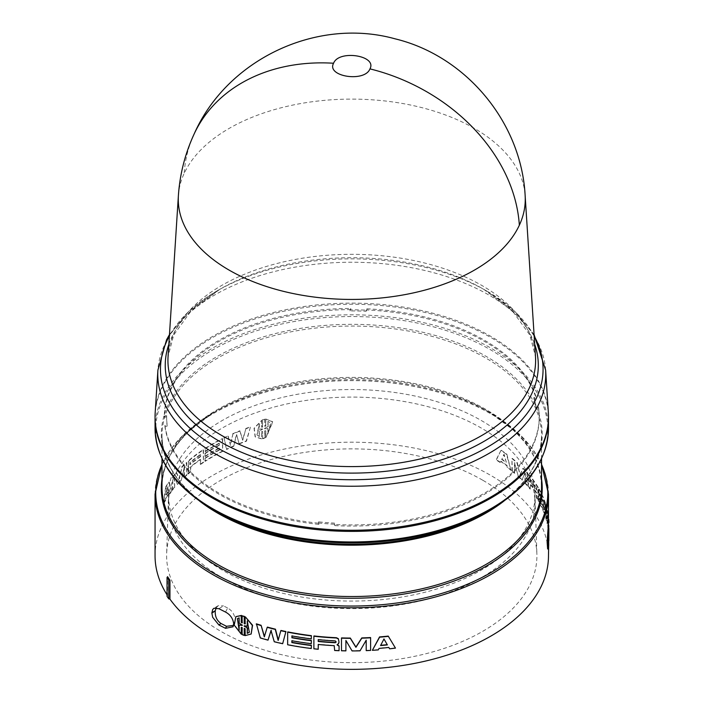 <?xml version="1.0" encoding="UTF-8"?>
<svg xmlns="http://www.w3.org/2000/svg" width="704" height="704" viewBox="0 0 704 704"><rect width="100%" height="100%" fill="white"/><g stroke="black" fill="none" stroke-linecap="round" stroke-linejoin="round"><path stroke-width="0.53" stroke-dasharray="3.52 2.64" d="M178.411 195.36A173.492 100.162 180 0 1 184.193 173.351A173.492 100.162 180 0 1 474.443 128.445A173.492 100.162 180 0 1 525.131 195.369M168.846 344.326A186.534 107.694 180 0 1 219.868 289.256A186.534 107.694 180 0 1 400.048 261.386A186.534 107.694 180 0 1 483.666 289.256L487.036 291.201A191.294 110.44 0 0 0 401.28 262.618A191.294 110.44 0 0 0 216.506 291.201A191.294 110.44 0 0 0 169.374 335.993M548.346 412.491A196.715 113.573 0 0 0 490.864 336.389A196.715 113.573 0 0 0 279.866 310.983A196.715 113.573 0 0 0 155.188 412.491M366.925 308.818A187.458 108.231 180 0 1 484.326 340.164A187.458 108.231 180 0 1 536.316 397.707L533.887 397.461A185.143 106.894 180 0 1 536.096 406.683L538.463 406.921A187.458 108.231 180 0 1 539.229 416.698A187.458 108.231 180 0 1 334.858 524.48L334.444 523.116A185.143 106.894 180 0 1 318.472 521.849L318.903 523.248A187.458 108.231 180 0 1 164.93 425.462L167.182 424.987A185.143 106.894 180 0 1 166.628 416.698A185.143 106.894 180 0 1 166.637 415.677L164.314 416.161A187.458 108.231 180 0 1 350.821 308.466L349.976 309.813A185.143 106.894 180 0 1 366.106 310.13L366.925 308.818L366.916 309.954A187.458 108.231 0 0 1 484.326 341.299A187.458 108.231 0 0 1 536.325 398.851L533.896 398.605L533.887 397.461M548.486 417.261A196.715 113.573 0 0 0 490.864 337.524A196.715 113.573 0 0 0 276.945 312.796A196.715 113.573 0 0 0 155.056 417.261M161.999 479.028A190.45 109.956 180 0 1 217.096 410.555A190.45 109.956 180 0 1 486.438 410.546A190.45 109.956 180 0 1 486.438 410.555L490.389 412.834A196.038 113.186 0 0 0 213.145 412.834A196.038 113.186 0 0 0 161.999 464.482M547.774 527.463A196.715 113.573 180 0 1 548.319 532.418L548.451 522.491A196.715 113.573 0 0 0 548.293 519.438L548.082 527.56L547.853 515.372A196.715 113.573 0 0 0 546.946 510.312L546.533 518.874L546.11 506.906A196.715 113.573 0 0 0 545.222 503.897L545.794 518.382A196.715 113.573 180 0 1 547.078 523.538L547.466 515.126L547.774 527.463L548.24 527.446A197.182 113.837 0 0 1 548.777 532.409L548.882 525.844M528.114 486.763L528.818 481.668L528.114 482.266L528.114 486.763A196.715 113.573 180 0 1 530.024 489.06L530.209 484.475A196.715 113.573 180 0 1 536.378 493.055L536.378 497.869A196.715 113.573 180 0 1 537.856 500.262L537.856 487.67A196.715 113.573 0 0 0 529.276 475.543L528.449 475.429L528.334 480.005L528.977 482.046L528.114 482.266L528.977 482.046M529.399 481.932L528.748 479.89L528.862 475.314L529.69 475.42A197.182 113.837 180 0 1 538.296 487.582L538.296 500.174A197.182 113.837 0 0 0 536.818 497.772L536.818 492.958A197.182 113.837 0 0 0 530.631 484.361L530.024 484.607L530.631 484.361L530.024 489.06M529.276 475.543L528.449 475.429L529.276 475.543M500.597 461.384A196.715 113.573 180 0 1 506.862 465.793L507.346 467.588A196.715 113.573 180 0 1 510.919 470.342L506.537 454.388A196.715 113.573 0 0 0 500.94 450.454L496.1 459.923A196.715 113.573 180 0 1 500.078 462.475L500.949 461.208L500.078 462.475M538.701 492.087A196.715 113.573 180 0 1 543.963 503.254L543.963 505.094A196.715 113.573 0 0 0 538.701 493.926L538.701 496.901A196.715 113.573 180 0 1 543.963 508.068L543.963 509.907A196.715 113.573 0 0 0 538.701 498.74L538.701 501.714A196.715 113.573 180 0 1 544.852 515.372L544.852 502.77A196.715 113.573 0 0 0 538.701 489.113L538.701 492.087L538.701 489.113M517.854 476.23A196.715 113.573 180 0 1 521.972 480.146L524.982 472.824L524.982 483.261A196.715 113.573 180 0 1 527.032 485.514L527.032 472.912A196.715 113.573 0 0 0 522.852 468.433L520.018 474.646L516.903 462.774A196.715 113.573 0 0 0 511.949 458.568L511.949 471.161A196.715 113.573 180 0 1 514.466 473.255L514.466 462.818L518.25 476.089L514.466 462.818M548.416 525.835L548.258 545.31L548.258 538.507L547.624 548.935M547.985 529.461L547.985 536.263L548.055 529.47M548.205 527.261L548.205 534.345L548.258 527.27M268.206 639.91A196.715 113.573 180 0 1 260.506 637.701L256.432 623.841M264.449 636.398L267.406 627.097M278.256 639.98L280.975 630.458M282.823 643.465A196.715 113.573 180 0 1 274.437 641.52L271.075 630.696M339.09 650.426A196.715 113.573 180 0 1 334.69 650.232L334.25 645.401A196.715 113.573 180 0 1 318.305 644.195L318.305 644.468M318.305 649.009A196.715 113.573 180 0 1 313.966 648.551L313.966 635.95M339.046 641.828L337.436 644.679M395.358 647.838A196.715 113.573 180 0 1 389.541 648.551L388.758 647.196A196.715 113.573 180 0 1 379.016 648.129L378.233 649.634A196.715 113.573 180 0 1 372.319 650.047M311.379 638.616A196.715 113.573 180 0 1 291.993 635.668L291.993 635.95M311.379 643.43A196.715 113.573 180 0 1 291.993 640.482L291.993 640.763M311.379 648.243A196.715 113.573 180 0 1 287.804 644.494L287.804 631.893M366.177 640.244L360.017 650.566A196.715 113.573 180 0 1 352.079 650.663L345.91 640.464M345.91 650.61A196.715 113.573 180 0 1 341.51 650.514L341.51 637.912M370.568 637.551L370.568 650.144A196.715 113.573 180 0 1 366.177 650.355M251.39 633.802L245.362 635.395L245.362 628.593L244.482 628.47M244.482 635.202L242.37 634.392L242.37 627.317L241.498 627.396M241.498 633.926L234.485 624.906L236.13 616.431M241.498 622.213L242.37 622.688L242.37 615.613M244.482 623.498L245.362 623.682L245.362 616.88M548.486 555.773A196.715 113.573 0 0 0 490.864 475.464A196.715 113.573 0 0 0 276.487 450.842A196.715 113.573 0 0 0 155.056 555.773M482.689 480.19A185.143 106.894 0 0 0 282.506 456.641A185.143 106.894 0 0 0 166.654 553.793A185.143 106.894 0 0 0 220.854 631.356A185.143 106.894 0 0 0 424.204 654.148A185.143 106.894 0 0 0 536.879 553.793A185.143 106.894 0 0 0 482.689 480.19M222.226 570.099A183.207 105.776 180 0 1 168.564 495.308A183.207 105.776 180 0 1 168.59 493.346A183.207 105.776 180 0 1 283.228 397.214A183.207 105.776 180 0 1 481.316 420.517A183.207 105.776 180 0 1 534.943 493.346A183.207 105.776 180 0 1 534.978 495.308A183.207 105.776 180 0 1 421.881 593.023A183.207 105.776 180 0 1 222.226 570.099M222.226 577.658A183.207 105.776 0 0 0 421.881 600.582A183.207 105.776 0 0 0 534.978 502.867A183.207 105.776 0 0 0 481.316 428.067A183.207 105.776 0 0 0 281.662 405.143A183.207 105.776 0 0 0 168.564 502.867A183.207 105.776 0 0 0 222.226 577.658M366.106 310.13L366.098 311.256A185.143 106.894 0 0 0 349.994 310.939L349.976 309.813M350.821 308.466L349.994 310.939M350.838 309.602A187.458 108.231 0 0 0 164.314 417.305L164.314 416.161M166.637 415.677L166.628 416.812L164.314 417.305M166.628 416.812A185.143 106.894 0 0 0 166.628 417.833A185.143 106.894 0 0 0 167.182 426.114L167.182 424.987M164.93 425.462L164.921 426.589L167.182 426.114M164.921 426.589A187.458 108.231 0 0 0 318.912 524.383L318.903 523.248M318.472 521.849L318.912 524.383M318.49 522.984A185.143 106.894 0 0 0 334.426 524.251L334.444 523.116M334.858 524.48L334.849 525.615L334.426 524.251M334.849 525.615A187.458 108.231 0 0 0 539.229 417.833A187.458 108.231 0 0 0 538.463 408.047L538.463 406.921M536.096 406.683L536.096 407.81L538.463 408.047M536.096 407.81A185.143 106.894 0 0 0 533.896 398.605M536.316 397.707L536.325 398.851M366.098 311.256L366.916 309.954M167.042 594.818A196.715 113.573 0 0 0 167.552 595.61L167.552 576.699M261.686 432.106L262.618 431.684L262.618 438.768L264.88 438.108L264.88 431.033L265.822 430.91L265.822 437.712L272.87 421.934L265.822 419.197L265.822 425.999L264.88 426.404L264.88 419.329L262.618 419.98L262.618 427.064L261.686 427.196L261.686 420.394L254.276 428.454L255.341 436.999L261.686 438.909L261.474 431.869L261.686 438.909M177.434 484.475A196.715 113.573 180 0 1 181.254 480.462L184.413 466.963L184.413 477.4A196.715 113.573 180 0 1 186.771 475.253L186.771 462.651A196.715 113.573 0 0 0 182.134 466.981L179.37 478.79L176.625 472.789A196.715 113.573 0 0 0 172.788 477.365L172.788 489.966A196.715 113.573 180 0 1 174.662 487.661L174.662 477.224L177.434 484.475L174.662 477.224M205.234 451.686A196.715 113.573 180 0 1 219.358 443.476L219.358 445.315A196.715 113.573 0 0 0 205.234 453.534L205.234 456.509A196.715 113.573 180 0 1 219.358 448.29L219.358 450.129A196.715 113.573 0 0 0 205.234 458.348L205.234 461.322A196.715 113.573 180 0 1 222.649 451.405L222.649 438.812A196.715 113.573 0 0 0 205.234 448.721L205.234 451.686L205.234 448.721M165.95 498.37A196.715 113.573 180 0 1 169.426 493.038L169.726 494.05A196.715 113.573 180 0 1 172.066 490.89L169.224 482.161A196.715 113.573 0 0 0 166.126 486.93L163.847 503.51A196.715 113.573 180 0 1 165.695 500.245L165.51 498.282L165.695 500.245M188.47 468.442L188.1 474.082A196.715 113.573 180 0 1 190.59 471.979L190.846 466.954A196.715 113.573 180 0 1 200.622 459.589L200.622 464.402A196.715 113.573 180 0 1 203.482 462.466L203.482 449.865A196.715 113.573 0 0 0 189.587 460.222L188.514 462.009L188.382 466.831L189.2 467.403L188.082 468.292L189.2 467.403L187.994 466.682L188.514 462.009M239.325 443.898A196.715 113.573 180 0 1 246.488 441.153L250.422 427.152A196.715 113.573 0 0 0 245.925 428.762L242.713 440.299L240.046 431.015A196.715 113.573 0 0 0 232.91 433.998L230.463 445.412L228.219 436.11A196.715 113.573 0 0 0 224.154 438.064L226.679 449.434A196.715 113.573 180 0 1 233.79 446.213L236.632 434.57L239.061 443.678A197.182 113.837 0 0 1 246.233 440.933L250.422 427.152M262.618 438.768L262.618 431.684M262.407 431.446L261.474 431.869M261.474 438.671L255.103 436.762L254.047 428.208L261.686 420.394M261.474 420.156L261.686 427.196M261.474 426.958L262.618 427.064M262.407 426.826L262.618 419.98M262.407 419.742L264.88 419.329M264.678 419.091L264.88 426.404M264.678 426.166L265.822 425.999M265.619 425.753L265.822 419.197M265.619 418.959L272.686 421.696L265.822 437.712M265.619 437.466L265.822 430.91M265.619 430.672L264.88 431.033M264.678 430.786L264.88 438.108M264.678 437.87L262.407 438.53M184.413 466.963L181.254 480.462M180.849 480.33A197.182 113.837 0 0 0 177.021 484.352M174.249 477.11L174.662 487.661M174.249 487.546A197.182 113.837 0 0 0 172.366 489.852L172.788 489.966M172.366 489.852L172.788 477.365M172.366 477.259A197.182 113.837 180 0 1 176.211 472.666L176.625 472.789M176.211 472.666L179.37 478.79M178.966 478.667L182.134 466.981M181.738 466.849A197.182 113.837 180 0 1 186.384 462.51L186.771 462.651M186.384 462.51L186.771 475.253M186.384 475.103A197.182 113.837 0 0 0 184.017 477.259L184.413 477.4M184.017 477.259L184.017 466.822M219.358 445.315L219.358 443.476M219.041 443.274A197.182 113.837 0 0 0 204.89 451.51M204.89 448.545A197.182 113.837 180 0 1 222.341 438.61L222.649 438.812M222.341 438.61L222.649 451.405M222.341 451.211A197.182 113.837 0 0 0 204.89 461.138L205.234 461.322M204.89 461.138L205.234 458.348M204.89 458.172A197.182 113.837 180 0 1 219.041 449.935L219.358 450.129M219.041 449.935L219.358 448.29M219.041 448.087A197.182 113.837 0 0 0 204.89 456.324L205.234 456.509M204.89 456.324L205.234 453.534M204.89 453.358A197.182 113.837 180 0 1 219.041 445.122M169.726 494.05L169.426 493.038M168.995 492.932A197.182 113.837 0 0 0 165.51 498.282M165.255 500.157A197.182 113.837 0 0 0 163.407 503.43L163.847 503.51M163.407 503.43L165.686 486.834L166.126 486.93M165.686 486.834A197.182 113.837 180 0 1 168.802 482.064L169.224 482.161M168.802 482.064L172.066 490.89M171.644 490.785A197.182 113.837 0 0 0 169.294 493.953M188.1 474.082L188.1 469.586M187.722 469.436L188.082 468.292M188.822 467.254L187.994 466.682L188.822 467.254M188.135 461.859L189.587 460.222M189.2 460.073A197.182 113.837 180 0 1 203.13 449.689L203.482 449.865M203.13 449.689L203.482 462.466M203.13 462.29A197.182 113.837 0 0 0 200.27 464.226L200.622 464.402M200.27 464.226L200.622 459.589M200.27 459.413A197.182 113.837 0 0 0 190.467 466.805L190.59 471.979M190.212 471.83A197.182 113.837 0 0 0 187.722 473.933M236.632 434.57L239.061 443.678M233.79 446.213L236.359 434.35M233.508 446.002A197.182 113.837 0 0 0 226.389 449.231L226.679 449.434M224.154 438.064L226.389 449.231M223.846 437.862A197.182 113.837 180 0 1 227.929 435.908L228.219 436.11M230.463 445.412L227.929 435.908M232.91 433.998L230.182 445.201M232.628 433.787A197.182 113.837 180 0 1 239.791 430.795L240.046 431.015M242.713 440.299L239.791 430.795M245.925 428.762L242.458 440.079M245.678 428.534A197.182 113.837 180 0 1 250.184 426.923M548.671 538.982L548.205 538.965M548.205 546.049L548.671 546.058M548.724 538.525L548.258 538.507M548.671 534.362L548.205 534.345M548.442 536.281L547.985 536.263M548.442 547.994L547.985 547.976M548.442 541.191L547.985 541.174M548.513 540.443L548.055 540.426M524.982 472.824L521.972 480.146M522.377 480.014A197.182 113.837 0 0 0 518.25 476.089M514.853 462.669L514.466 473.255M514.853 473.106A197.182 113.837 0 0 0 512.327 471.011L511.949 471.161M512.327 471.011L511.949 458.568M512.327 458.41A197.182 113.837 180 0 1 517.29 462.634L516.903 462.774M517.29 462.634L520.018 474.646M520.414 474.505L522.852 468.433M523.257 468.301A197.182 113.837 180 0 1 527.437 472.798L527.032 472.912M527.437 472.798L527.032 485.514M527.437 485.39A197.182 113.837 0 0 0 525.386 483.129L524.982 483.261M525.386 483.129L525.386 472.692M543.963 505.094L544.412 505.041L544.412 503.193L543.963 503.254M544.412 503.193A197.182 113.837 0 0 0 539.132 491.999M539.132 489.034A197.182 113.837 180 0 1 545.31 502.726L544.852 502.77M545.31 502.726L545.31 515.319L544.852 515.372M545.31 515.319A197.182 113.837 0 0 0 539.132 501.626L538.701 501.714M539.132 501.626L538.701 498.74M539.132 498.661A197.182 113.837 180 0 1 544.412 509.854L543.963 509.907M544.412 509.854L544.412 508.006L543.963 508.068M544.412 508.006A197.182 113.837 0 0 0 539.132 496.813L538.701 496.901M539.132 496.813L538.701 493.926M539.132 493.847A197.182 113.837 180 0 1 544.412 505.041M507.346 467.588L506.862 465.793M507.232 465.626A197.182 113.837 0 0 0 500.949 461.208M500.43 462.299A197.182 113.837 0 0 0 496.443 459.738L496.1 459.923M496.443 459.738L500.94 450.454M501.292 450.287A197.182 113.837 180 0 1 506.898 454.221L506.537 454.388M506.898 454.221L510.919 470.342M511.298 470.184A197.182 113.837 0 0 0 507.716 467.43M538.296 487.582L537.856 487.67M538.296 500.174L537.856 500.262M536.818 497.772L536.378 497.869M536.818 492.958L536.378 493.055M530.446 488.946A197.182 113.837 0 0 0 528.528 486.649M548.319 532.418L548.777 532.409M547.466 515.126L547.932 515.099L548.24 527.446M547.078 523.538L547.536 523.512L547.932 515.099M547.536 523.512A197.182 113.837 0 0 0 546.251 518.338L545.794 518.382M545.222 503.897L545.679 503.853L546.251 518.338M545.679 503.853A197.182 113.837 180 0 1 546.568 506.871L546.11 506.906M546.533 518.874L546.99 518.839L546.568 506.871M546.946 510.312L547.404 510.277L546.99 518.839M547.404 510.277A197.182 113.837 180 0 1 548.31 515.354L547.853 515.372M548.082 527.56L548.548 527.542L548.31 515.354M548.75 519.429L548.548 527.542M167.552 595.61L167.042 596.35M233.658 624.158L235.18 621.113L233.534 625.416M235.18 621.113L233.658 623.674M225.518 612.058L227.647 608.018C232.382 610.694 234.898 614.935 235.206 620.726M227.647 608.018L223.502 605.889L218.874 608.696M216.198 607.842L218.134 605.713L223.502 605.889M267.916 421.353L267.916 426.65L264.678 428.252L264.678 428.71L267.916 428.516L267.916 433.805L270.6 423.174L267.916 421.353L270.794 423.412L267.916 433.805M262.407 428.903L259.222 429.158L259.222 423.861L256.925 434.958L259.222 436.322L259.222 431.024L262.618 429.141L259.442 431.262L259.222 436.322M168.45 491.031L167.2 486.596L166.003 494.78A197.182 113.837 180 0 1 168.45 491.031L167.631 486.693L166.443 494.868L166.003 494.78M200.27 454.599A197.182 113.837 0 0 0 189.86 462.484L189.86 464.332A197.182 113.837 180 0 1 200.27 456.447L200.622 454.775A196.715 113.573 0 0 0 190.238 462.642L189.86 462.484M189.552 464.376L190.238 464.482L189.552 464.376M506.308 462.255L504.134 454.397L501.908 459.158A197.182 113.837 180 0 1 506.308 462.255L503.782 454.564L501.908 459.158M536.818 488.145A197.182 113.837 0 0 0 530.191 479.002L529.558 479.037L530.191 479.002L530.191 480.841A197.182 113.837 180 0 1 536.818 489.993L536.818 488.145L536.378 488.233A196.715 113.573 0 0 0 529.769 479.116L530.191 480.841M264.678 428.252L267.916 426.65M268.11 426.888L268.11 421.599M267.916 428.516L268.11 434.051M268.11 428.754L264.678 428.71M264.88 428.49L264.88 428.947M259.222 429.158L262.618 429.141M259.222 423.861L259.442 429.396M259.442 424.098L257.145 435.195L259.442 436.55M166.443 494.868A196.715 113.573 180 0 1 168.872 491.128M200.27 456.447L200.622 456.614A196.715 113.573 180 0 0 190.238 464.482L190.238 462.642M200.622 456.614L200.622 454.775M242.114 624.994L239.149 623.128M239.149 617.83L237.415 618.666M239.413 622.908L239.413 617.61M239.413 624.774L239.149 630.282M242.37 624.774L242.114 625.451M247.509 625.988L244.482 625.583M247.509 620.69L249.322 632.254M383.97 638.968L387.385 644.917M380.547 645.577L383.9 638.704M335.254 640.904L336.186 641.969M318.226 639.646L318.305 639.382A196.715 113.573 0 0 0 335.298 640.64M548.513 537.909L547.923 539.255M548.249 533.975L547.782 533.949C547.272 541.27 547.272 545.424 547.782 546.401L547.906 539.889M547.782 539.246L547.782 533.949M547.967 539.255L548.451 538.366M548.055 537.891L548.055 538.349M548.83 533.667L548.363 533.658L548.205 536.43L548.363 540.813L548.83 540.822M548.838 528.361L548.381 528.352L548.363 533.658M548.363 540.813L548.363 528.361L548.83 528.37M548.671 536.439L548.205 536.43M548.671 536.897L548.205 536.888M501.556 459.334A196.715 113.573 180 0 1 505.947 462.414M536.818 489.993L536.378 490.081L536.378 488.233M529.769 480.955A196.715 113.573 180 0 1 536.378 490.081M483.666 289.256A186.534 107.694 180 0 1 483.674 289.256L512.336 310.772L529.83 335.025L535.48 356.523A183.832 106.137 0 0 0 481.765 285.41A183.832 106.137 0 0 0 399.353 257.937A183.832 106.137 0 0 0 168.062 356.523L173.712 335.016L191.198 310.772L219.868 289.256L189.006 311.142L169.462 334.62M534.16 335.993A191.294 110.44 0 0 0 487.036 291.201L483.674 289.256A186.534 107.694 180 0 1 534.697 344.326M194.163 133.945A173.756 137.034 -155.1 0 0 184.193 173.351M545.626 370.093A193.987 111.998 0 0 0 488.946 295.046A193.987 111.998 0 0 0 401.975 266.059A193.987 111.998 0 0 0 157.907 370.093M548.486 428.384A196.715 113.573 0 0 0 490.864 348.075A196.715 113.573 0 0 0 276.487 323.462A196.715 113.573 0 0 0 155.056 428.384M490.389 509.749A196.038 113.186 0 0 0 490.389 349.694A196.038 113.186 0 0 0 213.154 349.686A196.038 113.186 0 0 0 213.145 509.749M541.543 458.63L541.543 435.618C540.927 464.974 522.562 490.442 486.438 512.037A190.45 109.956 0 0 0 486.438 356.532A190.45 109.956 0 0 0 217.105 356.532A190.45 109.956 0 0 0 217.096 512.037C180.981 490.442 162.606 464.974 161.999 435.618A189.772 109.569 180 0 1 279.145 334.391A189.772 109.569 180 0 1 485.962 358.142A189.772 109.569 180 0 1 541.543 435.618A189.772 109.569 180 0 1 504.011 501.028M541.543 479.028A190.45 109.956 180 0 0 486.438 410.555C522.562 432.142 540.927 457.609 541.543 486.966A189.772 109.569 0 0 0 485.962 409.49A189.772 109.569 0 0 0 279.145 385.739A189.772 109.569 0 0 0 161.999 486.966C162.606 457.609 180.981 432.142 217.096 410.555L213.145 412.834L181.852 436.366L161.999 463.954M548.486 494.199A196.715 113.573 0 0 0 490.864 413.89A196.715 113.573 0 0 0 276.487 389.268A196.715 113.573 0 0 0 155.056 494.199M541.543 464.482A196.038 113.186 0 0 0 490.389 412.834L486.438 410.555M199.522 501.028A189.772 109.569 180 0 1 161.999 435.618L161.999 458.63M548.486 525.835L548.486 547.527M168.59 493.346L166.654 553.793M534.978 502.867L534.978 495.308M534.072 334.62L514.536 311.142L487.036 291.201M166.628 416.698L166.628 417.833M539.229 416.698L539.229 417.833M541.543 463.954L521.682 436.366L490.389 412.834M233.077 626.78L234.414 624.114M218.134 605.713L213.858 608.309M534.943 493.346L536.879 553.793M168.564 502.867L168.564 495.308"/><path stroke-width="1.06" d="M194.163 133.945C226.987 59.497 316.501 17.046 394.97 38.799C466.092 55.942 521.268 122.355 525.131 195.369A173.492 100.162 180 0 1 525.14 195.562A173.492 100.162 180 0 1 519.35 225.201A173.492 100.162 180 0 1 229.09 270.098A173.492 100.162 180 0 1 178.394 195.562A173.492 100.162 180 0 1 178.411 195.36C179.89 173.958 185.134 153.49 194.163 133.945A173.756 137.034 -155.1 0 1 333.573 63.246C338.747 49.518 377.379 55.502 369.961 68.878C364.76 82.623 326.163 76.604 333.573 63.246M169.462 334.62L166.566 339.777L157.907 370.093L155.188 412.491A196.715 113.573 0 0 0 212.67 497.006A196.715 113.573 0 0 0 430.408 520.802A196.715 113.573 0 0 0 548.346 412.491L545.626 370.093L534.072 334.62M155.056 417.261A196.715 113.573 0 0 0 155.056 417.833A196.715 113.573 0 0 0 212.67 498.142A196.715 113.573 0 0 0 427.046 522.755A196.715 113.573 0 0 0 548.486 417.833A196.715 113.573 0 0 0 548.486 417.261M217.096 512.037L213.145 509.758A196.038 113.186 0 0 0 213.145 509.758A196.038 113.186 0 0 0 490.389 509.749L486.438 512.037A190.45 109.956 0 0 1 217.096 512.037L213.145 509.749C175.34 487.37 155.971 460.249 155.056 428.384A196.715 113.573 0 0 0 212.67 508.693A196.715 113.573 0 0 0 427.046 533.315A196.715 113.573 0 0 0 548.486 428.384C547.562 460.24 528.194 487.37 490.389 509.749M548.082 548.962L547.624 548.935L547.131 541.939L547.985 529.461L548.442 529.478L547.598 541.974L548.082 548.962L548.513 540.443L548.442 547.527M548.055 529.47L548.205 527.261L548.671 527.278L548.055 528.73M548.258 527.27L548.882 525.844L548.258 526.794M285.78 631.77A197.182 113.837 180 0 1 280.808 630.705L280.975 630.458A196.715 113.573 0 0 0 285.93 631.514L282.665 643.711A197.182 113.837 0 0 1 274.261 641.766L271.022 630.511L268.004 640.147A197.182 113.837 0 0 1 260.286 637.938L256.432 623.841A196.715 113.573 0 0 0 261.087 625.284L264.51 636.61M275.449 629.174L275.273 629.42A197.182 113.837 180 0 1 267.212 627.334L267.406 627.097A196.715 113.573 0 0 0 275.449 629.174L278.309 640.182M285.93 631.514L282.665 643.711M271.207 630.265L268.004 640.147M337.128 644.609L339.09 645.929L339.055 650.698L339.09 645.929M318.305 644.468L318.226 649.273L318.226 644.459A197.182 113.837 0 0 0 334.215 645.665L334.655 650.505A197.182 113.837 0 0 0 339.055 650.698M338.316 638.95L336.415 637.991A197.182 113.837 180 0 1 313.878 636.214L313.966 635.95A196.715 113.573 0 0 0 336.45 637.718L338.342 638.678L339.02 642.092L338.342 638.678M388.326 636.363A197.182 113.837 180 0 1 379.606 637.19L372.372 650.311L379.544 636.926A196.715 113.573 0 0 0 388.238 636.099L395.463 648.102L388.238 636.099M291.993 635.95L291.993 637.507A196.715 113.573 0 0 0 311.379 640.464L311.282 643.694L311.379 640.464M291.993 640.763L291.993 642.321A196.715 113.573 0 0 0 311.379 645.278L311.282 648.507L311.379 645.278M311.282 635.906A197.182 113.837 180 0 1 287.654 632.148L287.804 631.893A196.715 113.573 0 0 0 311.379 635.65L311.282 638.88L311.379 635.65M345.91 640.464L345.902 650.883L345.902 640.446L352.079 650.936A197.182 113.837 0 0 0 360.034 650.83L366.212 640.191L366.212 650.628L366.177 640.244M361.803 638.185L355.925 647.31L350.319 638.334A197.182 113.837 180 0 1 341.484 638.176L341.51 637.912A196.715 113.573 0 0 0 350.319 638.062L355.916 647.038L361.777 637.921A196.715 113.573 0 0 0 370.568 637.551L370.612 637.815A197.182 113.837 180 0 1 361.803 638.185L361.777 637.921M244.482 628.47L244.235 635.422L244.235 628.346L245.115 628.822L245.115 635.615L251.161 634.022L252.349 625.469L245.362 616.88L252.586 625.258L251.161 634.022M241.498 627.396L241.243 634.146L241.243 627.343L242.114 627.537L242.114 634.612L244.235 635.422M245.115 617.109L245.115 623.902L244.235 623.718L244.235 616.642L242.114 615.833L242.114 622.917L241.243 622.433L241.243 615.63L235.849 616.651L241.498 615.41L241.498 622.213L242.37 622.688M242.114 615.833L244.482 616.414L244.482 623.498L245.362 623.682M212.67 609.514L213.858 608.309L218.874 608.696L225.518 612.058C230.278 614.618 232.989 618.49 233.658 623.674L233.077 626.78L225.518 628.32L218.874 624.958L212.67 617.294L211.869 613.122L212.67 609.514M169.954 580.237L168.74 579.938A197.639 114.11 180 0 1 167.042 577.456L167.552 576.699L169.954 580.237L169.954 599.139A196.715 113.573 0 0 0 212.67 636.082A196.715 113.573 0 0 0 427.046 660.704A196.715 113.573 0 0 0 548.486 555.773L548.671 545.318M548.486 525.835L548.486 494.199A196.715 113.573 0 0 1 427.046 599.13A196.715 113.573 0 0 1 212.67 574.508A196.715 113.573 0 0 1 155.056 494.199L155.056 555.773A196.715 113.573 0 0 0 167.042 594.818M235.849 616.651L234.212 625.134L241.243 634.146M366.212 650.628A197.182 113.837 0 0 0 370.612 650.408L370.612 637.815M341.484 638.176L341.484 650.778A197.182 113.837 0 0 0 345.902 650.883M291.993 637.507L291.852 635.923A197.182 113.837 0 0 0 311.282 638.88M287.654 632.148L287.654 644.75A197.182 113.837 0 0 0 311.282 648.507M311.282 645.533A197.182 113.837 180 0 1 291.852 642.576L291.993 642.321M291.852 642.576L291.852 640.737A197.182 113.837 0 0 0 311.282 643.694M311.282 640.719A197.182 113.837 180 0 1 291.852 637.762M372.372 650.311A197.182 113.837 0 0 0 378.294 649.898L379.078 648.393A197.182 113.837 0 0 0 388.846 647.46L389.629 648.815A197.182 113.837 0 0 0 395.463 648.102M339.055 646.193L337.093 644.873L338.562 643.658L339.02 642.092M313.878 636.214L313.878 648.806A197.182 113.837 0 0 0 318.226 649.273M275.273 629.42L278.133 640.429L280.808 630.705M261.087 625.284L264.308 636.856L267.212 627.334M260.876 625.522A197.182 113.837 180 0 1 256.203 624.07M548.724 545.318L548.486 522.491M548.724 526.812L548.671 533.606M548.724 533.606L548.671 527.278M548.513 528.748L548.442 535.823M548.513 535.823L548.442 529.478M548.486 519.438L548.75 519.429A197.182 113.837 180 0 1 548.918 522.482M169.954 599.139L168.74 598.831A197.639 114.11 180 0 1 167.042 596.35L167.042 577.456M218.874 624.958L221.074 623.524C216.823 620.602 214.896 616.396 215.274 610.896L211.869 613.122M225.518 628.32L226.521 626.296L221.074 623.524M233.534 625.416L226.521 626.296M211.869 612.744L215.31 610.658L216.198 607.842M168.74 579.938L168.74 598.831M239.149 617.83L239.149 623.128L242.114 624.994L242.114 625.451L239.149 624.985L239.149 630.282L237.415 618.666L239.149 617.83M244.235 625.803L247.262 626.217L247.262 620.919L249.322 632.254L247.262 633.371L247.262 628.082L244.235 625.803M380.547 645.577L383.97 638.968L387.385 644.917A197.182 113.837 180 0 1 380.547 645.577M318.226 639.646A197.182 113.837 0 0 0 335.254 640.904L336.186 641.969L335.254 642.752A197.182 113.837 180 0 1 318.226 641.485L318.226 639.646M548.249 533.975L548.249 546.427C547.73 545.459 547.73 541.306 548.249 533.975M548.83 528.37L548.83 540.822L548.838 528.361M237.556 618.561L239.034 629.658M239.149 624.985L242.37 625.231M247.262 626.217L247.509 621.166M244.235 626.261L247.509 627.854L247.262 633.371M249.436 632.139L247.509 633.151M387.244 644.662A196.715 113.573 180 0 1 380.697 645.286M335.254 642.752L335.984 642.171M318.226 641.485L318.305 639.654M335.298 642.479A196.715 113.573 180 0 1 318.305 641.23M547.906 539.889L547.967 539.255M534.697 344.326A186.534 107.694 180 0 1 303.494 469.436A186.534 107.694 180 0 1 219.868 441.558A186.534 107.694 180 0 1 168.846 344.326M178.394 195.562L168.062 356.523A183.832 106.137 0 0 0 221.778 435.512A183.832 106.137 0 0 0 304.19 462.977A183.832 106.137 0 0 0 535.48 356.523L525.14 195.562M519.35 225.201A173.756 137.034 -155.1 0 0 369.961 68.878M157.907 370.093A193.987 111.998 0 0 0 214.597 453.438A193.987 111.998 0 0 0 301.558 482.425A193.987 111.998 0 0 0 545.626 370.093M169.374 335.993A191.294 110.44 0 0 0 216.506 447.392A191.294 110.44 0 0 0 302.262 475.974A191.294 110.44 0 0 0 490.01 445.632A191.294 110.44 0 0 0 534.16 335.993M504.011 501.028A189.772 109.569 180 0 1 217.58 513.093A189.772 109.569 180 0 1 199.522 501.028M161.999 458.63L161.999 486.966A189.772 109.569 0 0 0 217.58 564.441A189.772 109.569 0 0 0 424.389 588.192A189.772 109.569 0 0 0 541.543 486.966L541.543 458.63M541.543 479.028A190.45 109.956 180 0 1 432.01 588.025A190.45 109.956 180 0 1 217.096 566.051A190.45 109.956 180 0 1 161.999 479.028M161.999 464.482A196.038 113.186 0 0 0 213.145 572.898A196.038 113.186 0 0 0 449.082 591.114A196.038 113.186 0 0 0 541.543 464.482M155.056 494.199L161.999 463.954M548.486 417.833L548.486 428.384M155.056 417.833L155.056 428.384M548.486 494.199L541.543 463.954"/></g></svg>
